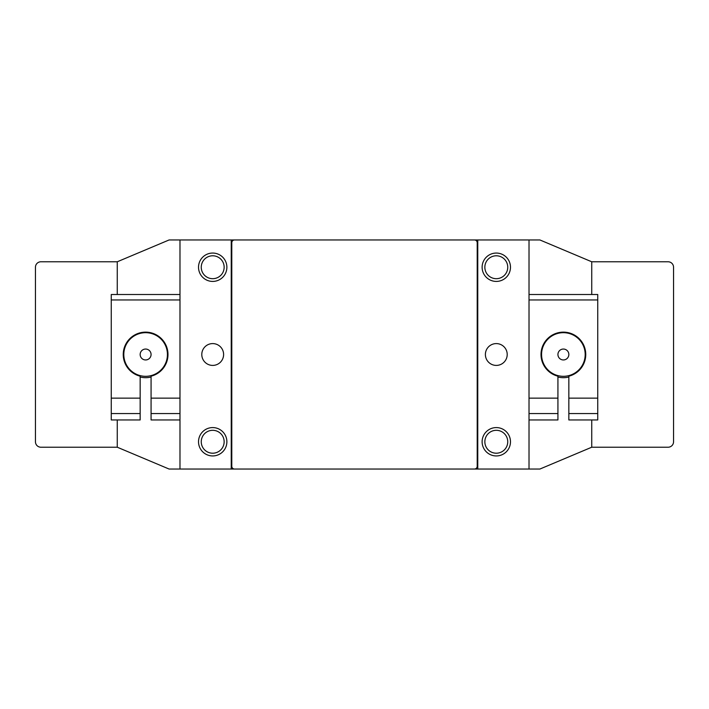 <?xml version="1.0" encoding="UTF-8"?>
<svg xmlns="http://www.w3.org/2000/svg" width="709" height="709" viewBox="0 0 709 709"><rect width="100%" height="100%" fill="white"/><g stroke="black" fill="none" stroke-linecap="round" stroke-linejoin="round"><path stroke-width="1.06" d="M529.02 419.95L557.93 419.95L557.93 376.187A22.36 22.36 0 0 1 563.38 332.14A22.36 22.36 0 0 1 568.84 376.187L568.84 419.95L597.74 419.95L597.74 413.56L568.84 413.56M557.93 413.56L529.02 413.56M557.93 398.13L529.02 398.13M529.02 294.51L597.74 294.51L597.74 398.13L568.84 398.13M597.74 299.96L529.02 299.96M597.74 398.13L597.74 413.56M138.53 333.292L138.53 333.868M135.8 335.02L135.8 334.409L135.8 335.02M166.207 345.77L165.614 345.77M166.207 363.23L165.614 363.23M138.53 375.132L138.53 375.708M135.8 374.591L135.8 373.98L135.8 374.591M140.16 413.56L140.16 419.95L111.26 419.95L111.26 413.56L140.16 413.56L140.16 376.187A22.36 22.36 0 0 1 145.62 332.14A22.36 22.36 0 0 1 151.07 376.187L151.07 398.13L179.98 398.13M151.07 398.13L151.07 413.56L179.98 413.56M151.07 413.56L151.07 419.95L179.98 419.95M111.26 413.56L111.26 398.13L140.16 398.13M179.98 299.96L111.26 299.96L111.26 294.51L179.98 294.51M111.26 398.13L111.26 299.96M474.481 239.97L234.519 239.97A2.73 2.73 0 0 0 231.79 242.7L231.79 466.3A2.73 2.73 0 0 0 234.519 469.03L474.481 469.03A2.73 2.73 0 0 0 477.21 466.3L477.21 242.7A2.73 2.73 0 0 0 474.481 239.97M226.88 267.24A14.18 14.18 0 0 1 212.7 281.42A14.18 14.18 0 0 1 198.52 267.24A14.18 14.18 0 0 1 212.7 253.06A14.18 14.18 0 0 1 226.88 267.24M201.25 267.24A11.45 11.45 0 0 0 212.7 278.69A11.45 11.45 0 0 0 224.15 267.24A11.45 11.45 0 0 0 212.7 255.789A11.45 11.45 0 0 0 201.25 267.24M226.88 441.76A14.18 14.18 0 0 1 212.7 455.94A14.18 14.18 0 0 1 198.52 441.76A14.18 14.18 0 0 1 212.7 427.58A14.18 14.18 0 0 1 226.88 441.76M201.25 441.76A11.45 11.45 0 0 0 212.7 453.211A11.45 11.45 0 0 0 224.15 441.76A11.45 11.45 0 0 0 212.7 430.31A11.45 11.45 0 0 0 201.25 441.76M510.48 267.24A14.18 14.18 0 0 1 496.3 281.42A14.18 14.18 0 0 1 482.12 267.24A14.18 14.18 0 0 1 496.3 253.06A14.18 14.18 0 0 1 510.48 267.24M484.85 267.24A11.45 11.45 0 0 0 496.3 278.69A11.45 11.45 0 0 0 507.75 267.24A11.45 11.45 0 0 0 496.3 255.789A11.45 11.45 0 0 0 484.85 267.24M510.48 441.76A14.18 14.18 0 0 1 496.3 455.94A14.18 14.18 0 0 1 482.12 441.76A14.18 14.18 0 0 1 496.3 427.58A14.18 14.18 0 0 1 510.48 441.76M484.85 441.76A11.45 11.45 0 0 0 496.3 453.211A11.45 11.45 0 0 0 507.75 441.76A11.45 11.45 0 0 0 496.3 430.31A11.45 11.45 0 0 0 484.85 441.76M201.79 354.5A10.91 10.91 0 0 0 212.7 365.41A10.91 10.91 0 0 0 223.61 354.5A10.91 10.91 0 0 0 212.7 343.59A10.91 10.91 0 0 0 201.79 354.5M140.16 377.028A23.175 23.175 0 0 0 151.07 377.028M485.39 354.5A10.91 10.91 0 0 0 496.3 365.41A10.91 10.91 0 0 0 507.21 354.5A10.91 10.91 0 0 0 496.3 343.59A10.91 10.91 0 0 0 485.39 354.5M557.93 377.028A23.175 23.175 0 0 0 568.84 377.028M477.76 469.03L169.07 469.03L117.26 447.219L117.26 419.95L117.26 447.219L40.9 447.219A5.45 5.45 0 0 1 35.45 441.76L35.45 267.24A5.45 5.45 0 0 1 40.9 261.781L117.26 261.781L117.26 294.51L117.26 261.781L169.07 239.97L477.76 239.97L477.76 469.03L529.02 469.03L529.02 239.97L477.76 239.97M529.02 469.03L539.93 469.03L591.74 447.219L591.74 419.95L591.74 447.219L668.1 447.219A5.45 5.45 0 0 0 673.55 441.76L673.55 267.24A5.45 5.45 0 0 0 668.1 261.781L591.74 261.781L591.74 294.51L591.74 261.781L539.93 239.97L529.02 239.97M231.24 239.97L231.24 469.03M179.98 469.03L179.98 239.97M557.93 354.58A5.45 5.45 0 0 0 563.469 359.95A5.45 5.45 0 0 0 568.84 354.42A5.45 5.45 0 0 0 563.301 349.05A5.45 5.45 0 0 0 557.93 354.58M585.191 354.172A21.819 21.819 0 0 1 563.708 376.311A21.819 21.819 0 0 1 541.57 354.828A21.819 21.819 0 0 1 563.052 332.689A21.819 21.819 0 0 1 585.191 354.172M146.072 349.067A5.45 5.45 0 0 0 140.178 354.048A5.45 5.45 0 0 0 145.168 359.933A5.45 5.45 0 0 0 151.052 354.952A5.45 5.45 0 0 0 146.072 349.067M143.812 376.24A21.819 21.819 0 0 1 123.88 352.701A21.819 21.819 0 0 1 147.419 332.76A21.819 21.819 0 0 1 167.359 356.299A21.819 21.819 0 0 1 143.812 376.24M570.47 375.708L570.47 375.132M573.2 373.98L573.2 374.591L573.2 373.98M542.793 363.23L543.386 363.23M542.793 345.77L543.386 345.77M570.47 333.868L570.47 333.292M573.2 334.409L573.2 335.02L573.2 334.409"/></g></svg>
